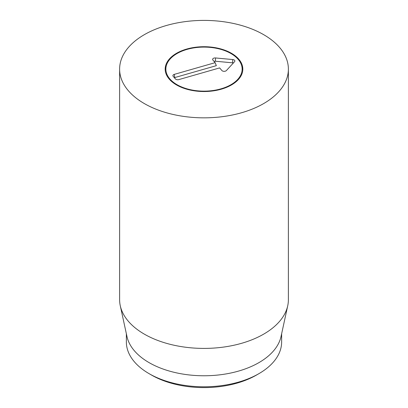 <?xml version="1.0" encoding="UTF-8"?>
<svg xmlns="http://www.w3.org/2000/svg" width="408" height="408" viewBox="0 0 408 408"><rect width="100%" height="100%" fill="white"/><g stroke="black" fill="none" stroke-linecap="round" stroke-linejoin="round"><path stroke-width="0.61" d="M149.104 373.667L151.49 375.044A74.261 42.876 0 0 0 256.51 375.044L258.896 373.662A77.637 44.824 180 0 1 149.104 373.667A77.637 44.824 180 0 1 149.104 373.662A77.637 44.824 180 0 1 126.363 341.97L126.363 333.749M231.448 53.275A38.816 22.409 180 0 1 242.816 69.12A38.816 22.409 180 0 1 204 91.53A38.816 22.409 180 0 1 165.184 69.12A38.816 22.409 180 0 1 189.144 48.414A38.816 22.409 180 0 1 231.448 53.275M281.637 333.749L281.637 341.97A77.637 44.824 180 0 1 258.896 373.662M287.727 305.76L281.03 336.534A77.637 44.824 180 0 1 204 375.768A77.637 44.824 180 0 1 126.97 336.534L120.273 305.76A84.385 48.72 0 0 0 144.33 334.137A84.385 48.72 0 0 0 231.362 345.775A84.385 48.72 0 0 0 287.727 305.76A84.385 48.72 0 0 0 288.385 299.686L288.385 69.12A84.385 48.72 180 0 1 236.293 114.133A84.385 48.72 180 0 1 144.33 103.571A84.385 48.72 180 0 1 119.615 69.12A84.385 48.72 180 0 1 204 20.4A84.385 48.72 180 0 1 288.385 69.12M119.615 69.12L119.615 299.686A84.385 48.72 0 0 0 120.273 305.76M169.835 78.907A38.138 22.022 0 0 0 216.204 89.984A38.138 22.022 0 0 0 241.449 64.948A38.138 22.022 0 0 0 204 47.099A38.138 22.022 0 0 0 166.551 64.948A38.138 22.022 0 0 0 169.835 78.907M165.225 70.156A38.816 22.409 180 0 1 165.888 66.943L166.551 64.948M241.449 64.948L242.112 66.943A38.816 22.409 180 0 1 242.775 70.156M219.631 67.907L178.811 79.601A2.53 1.464 180 0 1 175.42 78.943L173.171 76.322A2.53 1.464 180 0 1 172.951 75.949A2.53 1.464 180 0 1 174.313 74.363L215.128 62.669L212.879 60.047A2.53 1.464 180 0 1 212.66 59.675A2.53 1.464 180 0 1 215.546 57.956L232.749 59.553A2.53 1.464 180 0 1 234.829 61.277A2.53 1.464 180 0 1 234.58 61.684L226.384 70.558A2.53 1.464 180 0 1 224.114 71.334A2.53 1.464 180 0 1 221.881 70.523L219.631 67.907M233.351 63.016A1.627 0.938 0 0 0 232.606 62.827L215.404 61.231A1.627 0.938 0 0 0 214.078 61.445M215.128 62.669L216.342 65.657L174.711 77.586A1.627 0.938 0 0 0 174.369 77.719M232.749 59.553L232.606 62.827M215.546 57.956L215.404 61.231M174.313 74.363L174.711 77.586M151.49 375.044L149.104 373.662"/></g></svg>

